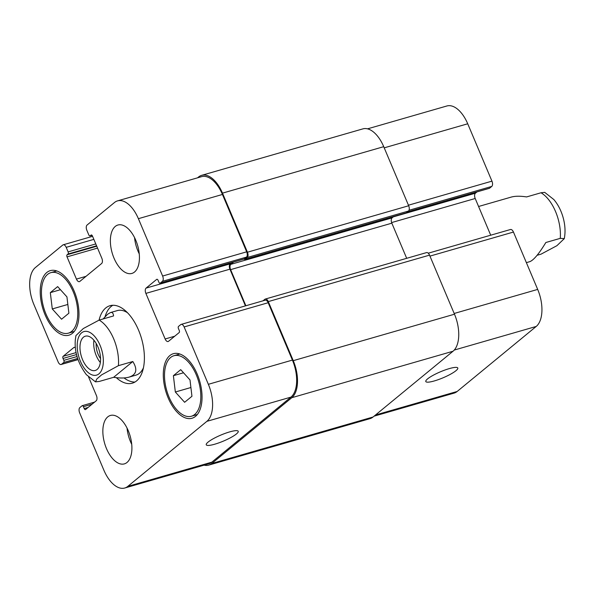 <?xml version="1.0" encoding="UTF-8"?>
<svg xmlns="http://www.w3.org/2000/svg" width="594" height="594" viewBox="0 0 594 594"><rect width="100%" height="100%" fill="white"/><g stroke="black" fill="none" stroke-linecap="round" stroke-linejoin="round"><path stroke-width="0.89" d="M544.713 192.374L541 192.775L526.596 196.926C520.247 195.938 515.095 195.998 511.144 197.111L478.586 206.489M526.373 262.645L529.751 261.672C533.583 260.254 538.944 253.868 545.849 242.508L560.261 238.357L564.3 238.625L556.905 245.693L541.067 254.143L537.102 255.286M93.911 340.221A17.85 9.393 -106.1 0 0 100.334 362.511M96.191 343.443A13.61 7.165 -106.1 0 0 100.549 358.568M97.082 369.49A17.85 9.393 73.9 0 1 95.203 370.493A17.85 9.393 73.9 0 1 81.237 355.947A17.85 9.393 73.9 0 1 85.321 336.197A17.85 9.393 73.9 0 1 98.686 348.849A17.85 9.393 73.9 0 1 97.082 369.49M112.823 305.271A40.31 21.221 -106.1 0 0 111.227 306.4A40.31 21.221 -106.1 0 0 105.041 316.728M124.035 377.94A40.31 21.221 -106.1 0 0 134.942 382.039M132.818 361.523L113.625 377.309L99.213 381.459L95.5 381.853L96.837 378.957L101.641 374.844L118.406 365.674L132.818 361.523C137.763 369.461 136.516 374.666 129.069 377.123L135.929 375.148A33.591 17.686 -106.1 0 0 143.406 367.901M127.51 312.741A33.591 17.686 -106.1 0 0 117.33 310.588L110.469 312.563C112.303 312.065 113.335 313.187 113.558 315.934L99.153 320.092L83.309 328.541L75.921 335.603L75.327 339.82C74.332 351.789 78.022 363.417 86.39 374.703L95.5 381.853M99.072 320.114A40.31 21.221 73.9 0 1 105.732 307.982A40.31 21.221 73.9 0 1 109.979 305.71A40.31 21.221 73.9 0 1 141.535 338.573A40.31 21.221 73.9 0 1 132.299 383.182A40.31 21.221 73.9 0 1 116.335 377.68M129.069 377.123C125.126 378.23 119.973 378.289 113.625 377.309M103.118 318.948L107.618 314.256L110.469 312.563M229.737 431.875A17.36 3.274 -22.9 0 1 238.231 431.281A17.36 3.274 -22.9 0 1 223.515 441.052A17.36 3.274 -22.9 0 1 206.252 444.795A17.36 3.274 -22.9 0 1 213.424 438.647A17.36 3.274 -22.9 0 1 229.737 431.875M449.294 368.607A17.36 3.274 -22.9 0 1 457.788 368.02A17.36 3.274 -22.9 0 1 443.072 377.791A17.36 3.274 -22.9 0 1 425.801 381.534A17.36 3.274 -22.9 0 1 432.981 375.386A17.36 3.274 -22.9 0 1 449.294 368.607M374.072 416.171L454.054 393.124A29.396 15.474 -106.1 0 0 457.15 391.476L536.219 326.448A29.396 15.474 -106.1 0 0 537.681 289.412L513.454 232.054A4.203 2.213 -106.1 0 0 510.476 229.507L428.259 253.2M489.189 188.335A1.678 0.884 -106.1 0 0 489.389 188.32A1.678 0.884 -106.1 0 0 489.567 188.224L491.743 186.434A4.203 2.213 -106.1 0 0 491.951 181.148L467.723 123.782A29.396 15.474 -106.1 0 0 446.888 105.977L367.538 128.846M490.711 235.202L475.207 198.5A4.203 2.213 73.9 0 1 475.415 193.206L477.027 191.884M52.279 308.939L50.327 292.634L57.655 286.605L66.936 296.889L68.889 313.194L61.561 319.223L52.279 308.939L67.842 304.455M50.327 292.634L60.462 289.709M175.341 392.01L173.389 375.698L180.717 369.668L189.998 379.952L191.951 396.265L184.623 402.286L175.341 392.01L190.904 387.526M173.389 375.698L183.524 372.78M71.644 331.407A31.497 16.58 -106.1 0 0 74.473 294.973A31.497 16.58 -106.1 0 0 50.891 272.653A31.497 16.58 -106.1 0 0 43.674 307.506A31.497 16.58 -106.1 0 0 68.332 333.175A31.497 16.58 -106.1 0 0 71.644 331.407M72.446 333.308A33.591 17.686 73.9 0 1 68.911 335.194A33.591 17.686 73.9 0 1 42.612 307.811A33.591 17.686 73.9 0 1 50.312 270.634A33.591 17.686 73.9 0 1 75.46 294.446A33.591 17.686 73.9 0 1 72.446 333.308M194.706 414.471A31.497 16.58 -106.1 0 0 197.527 378.044A31.497 16.58 -106.1 0 0 173.945 355.717A31.497 16.58 -106.1 0 0 166.736 390.57A31.497 16.58 -106.1 0 0 191.387 416.246A31.497 16.58 -106.1 0 0 194.706 414.471M195.508 416.372A33.591 17.686 73.9 0 1 191.973 418.258A33.591 17.686 73.9 0 1 165.674 390.874A33.591 17.686 73.9 0 1 173.366 353.697A33.591 17.686 73.9 0 1 198.522 377.509A33.591 17.686 73.9 0 1 195.508 416.372M88.603 377.042L96.399 395.5A4.203 2.213 73.9 0 1 96.191 400.794L85.581 409.518A1.678 0.884 73.9 0 1 85.402 409.615A1.678 0.884 73.9 0 1 84.214 408.598L83.412 406.697A1.678 0.884 -106.1 0 0 82.217 405.68A1.678 0.884 -106.1 0 0 82.046 405.776L79.871 407.566A4.203 2.213 -106.1 0 0 79.655 412.852L103.891 470.218A29.396 15.474 -106.1 0 0 124.725 488.023A29.396 15.474 -106.1 0 0 127.814 486.367L206.89 421.339A29.396 15.474 -106.1 0 0 208.353 384.311L184.125 326.945A4.203 2.213 -106.1 0 0 181.148 324.398A4.203 2.213 -106.1 0 0 180.702 324.636L178.527 326.425A1.678 0.884 -106.1 0 0 178.445 328.541L179.247 330.442A1.678 0.884 73.9 0 1 179.165 332.558L168.555 341.283A4.203 2.213 73.9 0 1 168.109 341.52A4.203 2.213 73.9 0 1 165.132 338.974L145.879 293.391A4.203 2.213 73.9 0 1 146.087 288.097L156.697 279.373A1.678 0.884 73.9 0 1 156.875 279.284A1.678 0.884 73.9 0 1 158.063 280.301L158.865 282.195A1.678 0.884 -106.1 0 0 160.061 283.212A1.678 0.884 -106.1 0 0 160.232 283.123L162.414 281.333A4.203 2.213 -106.1 0 0 162.622 276.039L138.387 218.681A29.396 15.474 -106.1 0 0 117.553 200.876A29.396 15.474 -106.1 0 0 114.464 202.524L87.073 225.044A4.203 2.213 -106.1 0 0 86.865 230.338L88.788 234.897A1.678 0.884 -106.1 0 0 89.984 235.915A1.678 0.884 -106.1 0 0 90.162 235.818L91.068 235.076A1.678 0.884 73.9 0 1 91.246 234.979A1.678 0.884 73.9 0 1 92.434 235.996L101.819 258.219A4.203 2.213 73.9 0 1 101.611 263.513L79.848 281.408A4.203 2.213 73.9 0 1 79.403 281.645A4.203 2.213 73.9 0 1 76.433 279.098L67.04 256.875A1.678 0.884 73.9 0 1 67.129 254.759L68.035 254.017A1.678 0.884 -106.1 0 0 68.117 251.901L66.194 247.342A4.203 2.213 -106.1 0 0 63.216 244.795A4.203 2.213 -106.1 0 0 62.771 245.032L35.388 267.552A29.396 15.474 -106.1 0 0 33.925 304.588L58.153 361.946A4.203 2.213 -106.1 0 0 61.13 364.493A4.203 2.213 -106.1 0 0 61.576 364.256L63.751 362.466A1.678 0.884 -106.1 0 0 63.833 360.35L63.031 358.449A1.678 0.884 73.9 0 1 63.113 356.333L73.723 347.609A4.203 2.213 73.9 0 1 74.168 347.371A4.203 2.213 73.9 0 1 75.401 347.624M134.526 272.015A25.193 13.261 73.9 0 1 131.875 273.433A25.193 13.261 73.9 0 1 112.155 252.896A25.193 13.261 73.9 0 1 117.924 225.015A25.193 13.261 73.9 0 1 136.791 242.872A25.193 13.261 73.9 0 1 134.526 272.015M127.005 462.466A25.193 13.261 73.9 0 1 124.354 463.884A25.193 13.261 73.9 0 1 104.633 443.347A25.193 13.261 73.9 0 1 110.402 415.466A25.193 13.261 73.9 0 1 129.269 433.323A25.193 13.261 73.9 0 1 127.005 462.466M134.563 237.637A25.193 13.261 -106.1 0 0 139.248 253.883M127.042 428.088A25.193 13.261 -106.1 0 0 131.727 444.334M117.553 200.876L201.604 176.656A29.396 15.474 73.9 0 1 222.438 194.461L246.666 251.826A4.203 2.213 73.9 0 1 246.458 257.113L244.283 258.902A1.678 0.884 73.9 0 1 244.104 258.999A1.678 0.884 73.9 0 1 244.075 259.006A1.678 0.884 73.9 0 1 243.904 259.014M181.148 324.398L265.191 300.185A4.203 2.213 73.9 0 1 268.169 302.725L292.404 360.09A29.396 15.474 73.9 0 1 290.941 397.119L211.865 462.147A29.396 15.474 73.9 0 1 208.769 463.803L124.725 488.023M231.749 262.555L230.138 263.885A4.203 2.213 -106.1 0 0 229.93 269.171L245.433 305.88M263.038 300.802L264.887 299.287A4.203 2.213 73.9 0 1 265.325 299.049A4.203 2.213 73.9 0 1 268.302 301.596L293.258 360.669A29.396 15.474 73.9 0 1 291.795 397.698L211.813 463.476A29.396 15.474 73.9 0 1 208.717 465.124A29.396 15.474 73.9 0 1 204.069 465.154M233.665 262.006L230.821 264.345A4.203 2.213 -106.1 0 0 230.613 269.631L245.864 305.754M197.542 177.829L198.559 176.99A29.396 15.474 73.9 0 1 201.656 175.334A29.396 15.474 73.9 0 1 222.49 193.139L247.446 252.212A4.203 2.213 73.9 0 1 247.23 257.499L245.055 259.288A1.678 0.884 73.9 0 1 244.877 259.385A1.678 0.884 73.9 0 1 244.075 259.006M406.69 258.316L391.847 223.173A4.203 2.213 73.9 0 1 392.055 217.887L393.755 216.491M208.717 465.124L369.951 418.666A29.396 15.474 -106.1 0 0 373.047 417.01L453.029 351.24A29.396 15.474 -106.1 0 0 454.492 314.211L429.536 255.138A4.203 2.213 -106.1 0 0 426.559 252.591L265.325 299.049M405.917 212.942A1.678 0.884 -106.1 0 0 406.118 212.927A1.678 0.884 -106.1 0 0 406.289 212.83L408.464 211.041A4.203 2.213 -106.1 0 0 408.679 205.754L383.724 146.681A29.396 15.474 -106.1 0 0 362.889 128.876L201.656 175.334M541 192.775A33.591 17.686 73.9 0 1 560.261 238.357M77.287 343.287A22.676 11.939 -106.1 0 0 92.337 374.977A22.676 11.939 -106.1 0 0 102.086 351.329A22.676 11.939 -106.1 0 0 81.601 332.833A22.676 11.939 -106.1 0 0 77.287 343.287M118.406 365.674A33.591 17.686 -106.1 0 0 99.153 320.092M290.941 397.119L206.89 421.339M292.404 360.09L208.353 384.311M268.169 302.725L184.125 326.945M174.718 336.219L165.132 338.974M229.93 269.171L145.879 293.391M230.138 263.885L146.087 288.097M157.076 279.269L156.697 279.373M244.283 258.902L160.232 283.123M246.458 257.113L162.414 281.333M246.666 251.826L162.622 276.039M222.438 194.461L138.387 218.681M91.988 235.291L90.162 235.818M91.446 234.964L91.068 235.076M86.011 276.336L76.433 279.098M97.542 248.092L67.04 256.875M96.755 246.228L67.129 254.759M96.57 245.79L68.035 254.017M95.783 243.926L68.117 251.901M93.859 239.367L66.194 247.342M77.985 359.526L61.576 364.256M77.636 358.464L63.751 362.466M77.064 356.541L63.833 360.35M76.552 354.551L63.031 358.449M76.129 352.584L63.113 356.333M74.666 347.342L73.723 347.609M88.046 407.491L84.214 408.598M92.033 404.21L83.412 406.697M211.865 462.147L127.814 486.367M454.18 313.476L537.681 289.412M454.239 350.066L536.219 326.448M429.952 256.111L513.454 232.054M391.624 222.579L475.207 198.5M393.287 216.869L475.415 193.206M407.432 211.895L489.567 188.224M408.999 210.276L491.743 186.434M408.449 205.205L491.951 181.148M384.214 147.847L467.723 123.782M375.497 414.998L457.15 391.476M268.302 301.596L429.536 255.138M293.258 360.669L454.492 314.211M291.795 397.698L453.029 351.24M211.813 463.476L373.047 417.01M222.49 193.139L383.724 146.681M247.446 252.212L408.679 205.754M247.23 257.499L408.464 211.041M245.055 259.288L406.289 212.83M230.821 264.345L392.055 217.887M230.613 269.631L391.847 223.173M544.72 192.374L553.86 199.562C557.907 204.373 560.922 210.12 562.904 216.803C565.139 224.428 565.599 231.697 564.3 238.625M68.332 333.175L74.243 331.474M50.891 272.653L56.801 270.946M191.387 416.246L197.305 414.538M173.945 355.717L179.863 354.017M160.061 283.212L244.104 258.999M89.984 235.915L92.025 235.328M63.216 244.795L92.575 236.338M61.13 364.493L78.014 359.63M82.217 405.68L94.58 402.116M407.35 211.961L489.389 188.32M406.118 212.927L244.877 259.385"/></g></svg>
